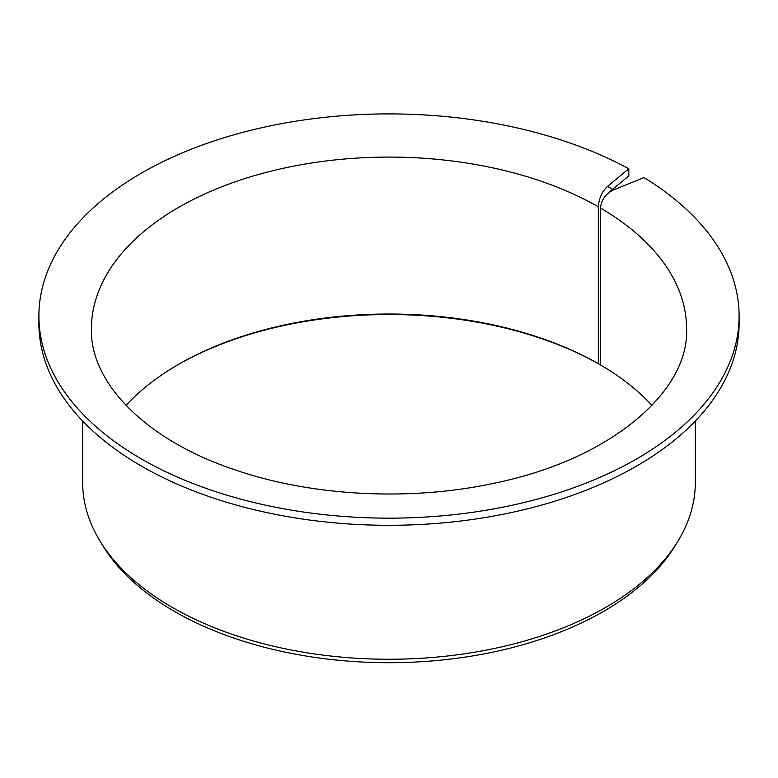 <?xml version="1.0" encoding="UTF-8"?>
<svg xmlns="http://www.w3.org/2000/svg" width="778" height="778" viewBox="0 0 778 778"><rect width="100%" height="100%" fill="white"/><g stroke="black" fill="none" stroke-linecap="round" stroke-linejoin="round"><path stroke-width="1.17" d="M651.964 405.396A297.585 171.812 180 0 0 600.509 364.97L600.509 208.037C601.316 199.868 605.683 193.819 613.599 189.881L607.492 186.36C601.948 191.66 598.895 198.468 598.331 206.773L598.331 363.715A297.585 171.812 180 0 0 178.57 364.337A297.585 171.812 180 0 0 126.036 405.396M605.42 196.007L607.492 193.508L628.819 175.916L628.819 168.768A350.1 202.124 180 0 0 250.059 130.5A350.1 202.124 180 0 0 38.9 316.024A350.1 202.124 180 0 0 389 518.158A350.1 202.124 180 0 0 739.1 316.024A350.1 202.124 180 0 0 644.058 177.569L613.599 189.881M177.831 364.775A299.686 173.017 180 0 1 599.556 364.415L598.331 363.715M739.1 316.024L739.1 323.171A350.1 202.124 180 0 1 389 525.306A350.1 202.124 180 0 1 38.9 323.171L38.9 316.024M628.819 168.768L607.492 186.36M695.337 421.034L695.337 482.399A306.338 176.859 180 0 1 678.202 540.71A306.338 176.859 180 0 1 389 659.258A306.338 176.859 180 0 1 99.798 540.71A306.338 176.859 180 0 1 82.663 482.399L82.663 421.034M678.202 540.71L675.43 545.3A303.401 175.167 180 0 1 389 662.71A303.401 175.167 180 0 1 102.57 545.3L99.798 540.71M599.556 364.415L600.509 363.627M600.509 208.037A297.585 171.812 180 0 1 686.585 328.89C689.366 391.373 610.497 459.827 493.631 483.323C410.307 501.304 312.892 496.345 236.551 470.359C145.194 440.397 89.849 382.163 91.415 328.89A297.585 171.812 180 0 1 274.41 170.333A297.585 171.812 180 0 1 598.331 206.773"/></g></svg>
